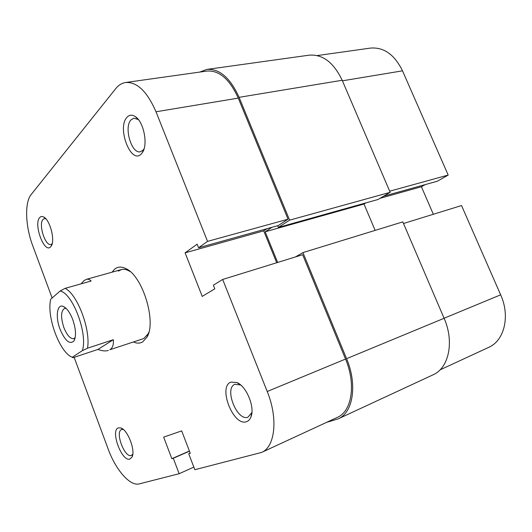 <?xml version="1.0" encoding="UTF-8"?>
<svg xmlns="http://www.w3.org/2000/svg" width="532" height="532" viewBox="0 0 532 532"><rect width="100%" height="100%" fill="white"/><g stroke="black" fill="none" stroke-linecap="round" stroke-linejoin="round"><path stroke-width="0.8" d="M338.139 418.884L432.968 374.861C448.815 368.217 454.567 341.797 444.107 318.289L402.817 221.871L302.947 252.6L346.578 358.674C357.617 384.616 353.088 412.746 338.139 418.884L326.568 422.361M302.947 252.6L295.393 256.956M272.085 227.27L265.175 231.786L363.994 204.042L375.153 230.383M265.175 231.786L277.651 262.449M365.95 202.872L363.994 204.042M278.356 227.417L378.053 199.48L390.162 192.318L289.601 220.148L278.356 227.417L277.657 225.714M289.601 220.148L239.094 97.336L342.176 80.266L390.162 192.318M342.176 80.266C333.684 62.477 322.691 54.111 309.205 55.162L206.822 69.419L199.719 72.086M239.094 97.336C230.25 77.852 219.49 68.548 206.822 69.419M50.653 246.808C44.395 254.037 33.243 224.058 39.72 217.555C40.771 216.384 42.061 216.185 43.597 216.963C50.055 219.709 55.488 240.989 51.105 246.25L50.653 246.808M45.772 218.725L44.356 218.612L43.045 219.43C38.171 224.118 45.273 246.522 50.986 244.461L52.183 243.729M141.312 153.888C131.191 165.239 116.661 127.993 126.955 117.333C129.343 114.719 132.162 114.493 135.401 116.661C143.859 121.968 148.222 144.857 142.343 152.598L141.312 153.888M138.4 119.587L133.904 118.164L131.018 119.88C123.624 127.248 131.584 154.247 140.401 151.733L142.968 150.27L144.039 148.86M246.509 421.69C233.329 426.75 217.635 386.511 230.955 382.102L236.933 382.528C246.489 386.245 255.161 407.399 250.958 416.942C249.98 419.449 248.497 421.031 246.509 421.69M240.71 385.015L235.011 384.284C223.799 387.908 236.946 421.537 247.945 417.201L251.909 412.46M129.954 459.03C121.934 462.301 110.084 430.435 118.317 427.888L120.857 427.954C127.76 429.849 135.773 450.737 131.983 457.101L129.954 459.03M123.284 429.45L121.642 429.537C114.713 431.625 124.634 458.238 131.331 455.439L132.761 454.268M112.059 272.178L114.752 269.046C117.845 266.605 121.542 266.459 125.851 268.6C142.583 275.729 156.767 321.933 146.918 337.222L142.609 341.956C139.903 343.479 136.864 343.499 133.492 342.003M130.18 271.593L128.697 270.728C126.018 269.358 123.55 268.986 121.296 269.604L86.337 279.353C88.059 278.888 89.662 279.446 91.145 281.022L65.157 288.331C77.532 294.449 90.832 329.793 87.521 348.201L113.316 339.715C113.788 344.643 112.638 347.988 109.851 349.743L142.583 338.951L144.099 338.259L148.082 333.863L148.82 332.314M74.148 357.331L108.229 449.194C115.67 469.776 130.114 486.534 139.244 483.887L179.151 473.713L193.834 467.109M222.675 279.46L267.217 391.492L345.541 359.06L302.642 254.715L222.675 279.46L213.379 285.172L214.815 288.81L202.246 296.417L185.096 252.84L197.146 244.168L198.562 247.759L207.533 241.382L288.045 219.197L238.27 98.114L156.002 111.78L207.533 241.382M156.002 111.78C147.211 91.57 137.103 81.808 125.672 82.493C121.868 83.072 118.543 85.133 115.697 88.684L31.135 194.579C24.445 202.559 25.416 226.472 32.718 245.678L52.123 297.967M121.296 269.604L118.41 271.094M125.672 82.493L206.981 71.062C219.27 70.211 229.698 79.228 238.27 98.114M288.045 219.197L278.263 225.548L198.562 247.759M267.024 228.68L263.719 230.855L276.693 262.742M345.541 359.06C356.227 384.19 351.845 411.436 337.341 417.381L261.571 452.433C275.104 447.006 278.303 418.531 267.217 391.492M261.571 452.433L194.832 469.716L188.72 453.749L190.27 453.304L181.691 430.893L163.65 437.118L171.843 458.677L173.279 458.258L179.151 473.713M263.719 230.855L185.096 252.84M189.399 451.036L171.843 458.677M189.465 451.209L173.279 458.258M190.197 453.111L188.72 453.749M60.03 329.175C55.261 316.906 57.03 303.499 63.321 306.432C66.813 308.114 69.945 312.477 72.718 319.533C75.963 329.128 76.362 336.284 73.928 340.999C69.659 344.783 65.03 340.839 60.03 329.175M66.168 308.44L64.572 308.427C60.854 310.961 60.615 317.331 63.853 327.532C67.012 335.313 70.344 339.017 73.848 338.645L75.165 337.74M108.355 350.442C105.595 351.313 102.131 350.974 97.974 349.411L72.904 357.743L72.299 357.245L82.334 350.661C88.126 334.156 72.724 293.139 60.109 291.017L50.759 299.15C46.218 316.094 59.75 352.882 72.299 357.245M86.337 279.353L83.856 280.75L81.17 283.829M87.521 348.201L82.334 350.661M113.316 339.715L97.974 349.411M60.109 291.017L65.157 288.331M317.238 55.567L370.412 48.093C383.818 46.976 394.518 54.557 402.511 70.836L448.183 175.068L389.677 191.188M383.612 196.195L437.351 181.219L448.183 175.068M433.334 214.27L421.404 186.752L425.101 184.637M403.515 223.5L461.537 205.545L500.659 294.828C510.427 316.234 504.289 340.793 488.569 347.423L440.024 369.88M379.994 198.336L421.404 186.752M346.578 358.674L444.107 318.289M402.511 70.836L342.409 80.817M444.094 318.249L500.659 294.828M128.697 270.728L125.851 268.6M148.082 333.863L146.918 337.222M122.739 429.018L120.857 427.954M132.654 454.973L131.983 457.101M239.999 384.656L236.933 382.528M251.656 413.224L250.958 416.942M138.081 119.348L135.401 116.661M143.833 149.193L142.343 152.598M45.213 218.153L43.597 216.963M51.956 244.481L51.105 246.25M65.629 307.935L63.321 306.432M74.999 338.458L73.928 340.999"/></g></svg>
